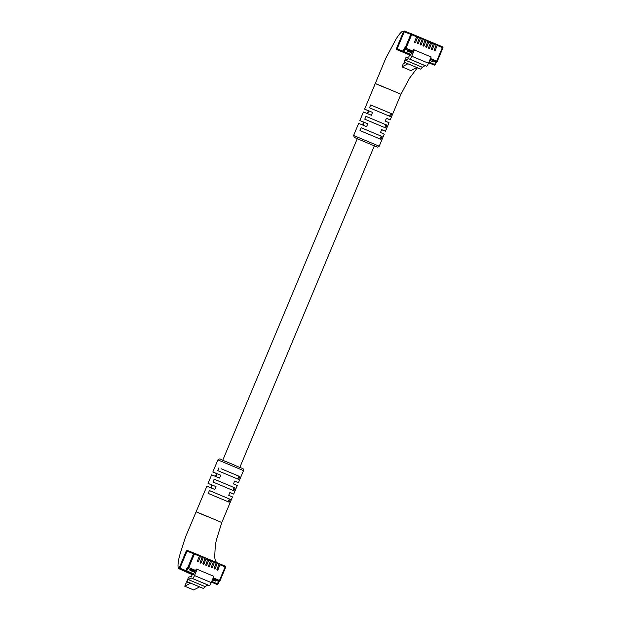 <?xml version="1.0" encoding="UTF-8"?>
<svg xmlns="http://www.w3.org/2000/svg" width="621" height="621" viewBox="0 0 621 621"><rect width="100%" height="100%" fill="white"/><g stroke="black" fill="none" stroke-linecap="round" stroke-linejoin="round"><path stroke-width="0.93" d="M433.652 43.136L436.416 44.262L434.172 50.006A0.582 0.567 111.2 0 0 434.49 50.767A0.582 0.567 111.2 0 0 435.22 50.448L437.463 44.696L442.525 46.823L436.447 44.301M430.858 41.964L433.629 43.09L431.385 48.834A0.582 0.567 111.2 0 0 431.696 49.595A0.582 0.567 111.2 0 0 432.433 49.276L434.669 43.532L436.416 44.262M428.071 40.792L430.834 41.917L428.591 47.662A0.582 0.567 111.2 0 0 428.909 48.422A0.582 0.567 111.2 0 0 429.639 48.104L431.882 42.36L433.629 43.09M425.276 39.62L428.048 40.745L425.804 46.49A0.582 0.567 111.2 0 0 426.115 47.25A0.582 0.567 111.2 0 0 426.844 46.932L429.088 41.188L430.834 41.917M422.49 38.448L425.253 39.581L423.01 45.325A0.582 0.567 111.2 0 0 423.32 46.078A0.582 0.567 111.2 0 0 424.058 45.76L426.301 40.016L428.048 40.745M419.695 37.276L422.459 38.409L420.215 44.153A0.582 0.567 111.2 0 0 420.533 44.914A0.582 0.567 111.2 0 0 421.263 44.588L423.506 38.844L425.253 39.581M416.901 36.111L419.672 37.237L417.428 42.981A0.582 0.567 111.2 0 0 417.739 43.742A0.582 0.567 111.2 0 0 418.476 43.423L420.712 37.671L422.459 38.409M416.714 36.833L411.661 34.706L411.816 33.945L416.877 36.065L414.634 41.809A0.582 0.567 111.2 0 0 414.952 42.57A0.582 0.567 111.2 0 0 415.682 42.251L417.925 36.507L419.672 37.237M413.609 49.657L410.504 55.153L409.674 54.827L408.781 56.961L405.816 57.823L404.007 62.139L405.56 60.245L408.339 58.607L409.79 59.174A3.47 0.668 -67.2 0 0 411.746 56.216L414.37 49.952L413.609 49.657M404.248 31.811A0.768 0.753 -68.8 0 1 405.226 31.384A0.768 0.753 111.2 0 0 404.263 31.811L397.122 48.888A0.768 0.753 111.2 0 0 397.518 49.89L409.619 54.966L397.518 49.89A0.768 0.753 -68.8 0 1 397.106 48.88L403.13 51.217L404.17 48.733L405.171 47.879L410.823 34.365L404.248 31.811L397.106 48.88M429.678 60.431L432.767 61.727L433.481 60.602L430.182 59.212M405.094 62.597L403.192 64.01L401.997 66.858L410.931 70.6L416.854 67.526L407.919 63.777L401.997 66.858M416.854 67.526L420.759 69.164L422.311 67.27L425.082 65.632L426.534 66.199A3.47 0.668 -67.2 0 0 428.498 63.241L431.114 56.977L414.37 49.952M405.56 60.245L422.311 67.27M404.007 62.139L407.919 63.777M408.339 58.607L425.082 65.632M412.336 51.729L407.586 50.161L407.229 51.015L411.622 52.855M353.605 135.479L354.327 137.451L374.331 145.865L377.529 147.115L379.214 146.191L353.605 135.479L358.659 123.385L366.6 126.637L367.787 123.789L359.854 120.536L363.634 122.174L362.485 124.93M359.854 120.536L363.425 111.997L371.358 115.25L372.553 112.409L364.612 109.156L368.4 110.794L367.244 113.55M359.994 130.573L380.929 139.36L382.125 136.511L361.189 127.732L359.994 130.573M364.76 119.193L385.695 127.973L386.883 125.131L365.948 116.344L364.76 119.193M369.518 107.813L390.454 116.593L391.641 113.744L370.706 104.965L369.518 107.813M385.641 87.934C369.278 81.072 374.556 83.121 390.625 89.866L400.941 94.26L409.48 78.285L417.405 67.759M409.612 54.982L396.602 49.478M410.504 55.153L396.811 49.618L396.415 48.617L403.557 31.539L405.21 31.376M381.636 129.704L385.462 131.248L381.674 129.61L380.487 132.459L384.275 134.097L379.214 146.191M386.402 118.324L390.229 119.869L386.441 118.231L385.245 121.079L389.033 122.717L385.462 131.248M416.877 36.065L411.816 33.945A0.768 0.753 111.2 0 0 411.801 33.938L405.226 31.384A0.768 0.753 111.2 0 0 405.241 31.384L411.777 33.93M368.4 110.794L368.858 110.988M363.634 122.174L364.1 122.368M391.641 113.744L390.679 113.371L389.507 116.181M390.679 113.371L387.597 112.083M372.833 105.88L370.698 104.988M386.883 125.131L385.92 124.759L384.748 127.569M385.92 124.759L382.839 123.463M368.067 117.268L365.94 116.375M382.125 136.511L381.162 136.139L379.982 138.949M381.162 136.139L378.08 134.842M363.308 128.648L361.174 127.755M193.131 571.592A7.592 7.452 111.2 0 0 193.201 571.669A56.294 10.836 112.8 0 1 192.805 571.467M216.403 562.479L219.166 563.612L216.931 569.356A0.582 0.567 111.2 0 0 217.241 570.109A0.582 0.567 111.2 0 0 217.971 569.791L220.214 564.047L225.276 566.173L219.197 563.651M213.616 561.306L216.38 562.44L214.136 568.184A0.582 0.567 111.2 0 0 214.447 568.945A0.582 0.567 111.2 0 0 215.184 568.619L217.428 562.874L219.166 563.612M210.822 560.142L213.585 561.268L211.342 567.012A0.582 0.567 111.2 0 0 211.66 567.773A0.582 0.567 111.2 0 0 212.39 567.454L214.633 561.702L216.38 562.44M208.027 558.97L210.798 560.095L208.555 565.84A0.582 0.567 111.2 0 0 208.866 566.6A0.582 0.567 111.2 0 0 209.603 566.282L211.839 560.538L213.585 561.268M205.24 557.798L208.004 558.923L205.761 564.668A0.582 0.567 111.2 0 0 206.079 565.428A0.582 0.567 111.2 0 0 206.809 565.11L209.052 559.366L210.798 560.095M202.446 556.626L205.209 557.751L202.966 563.503A0.582 0.567 111.2 0 0 203.284 564.256A0.582 0.567 111.2 0 0 204.014 563.938L206.257 558.194L208.004 558.923M199.659 555.453L202.423 556.587L200.179 562.331A0.582 0.567 111.2 0 0 200.49 563.084A0.582 0.567 111.2 0 0 201.227 562.766L203.471 557.021L205.209 557.751M199.473 556.175L194.412 554.056L194.567 553.288L199.628 555.415L197.385 561.159A0.582 0.567 111.2 0 0 197.703 561.92A0.582 0.567 111.2 0 0 198.433 561.594L200.676 555.849L202.423 556.587M196.36 569.007L193.255 574.503L192.425 574.177L191.532 576.311L188.567 577.173L186.766 581.489L188.31 579.587L191.089 577.957L192.541 578.524A3.47 0.668 -67.2 0 0 194.505 575.558L197.121 569.302L196.36 569.007M193.255 574.503L179.57 568.968L179.166 567.959L186.308 550.889L186.999 550.408M180.261 569.232A0.768 0.753 -68.8 0 1 179.857 568.231L185.881 570.567L186.921 568.075L187.922 567.229L193.573 553.707L186.999 551.153L179.857 568.231M186.999 551.153A0.768 0.753 -68.8 0 1 187.977 550.726L187.301 550.47M212.429 579.773L215.526 581.077L216.24 579.944L212.933 578.562M187.845 581.939L185.943 583.36L184.748 586.201L193.682 589.95L199.605 586.876L190.67 583.127L184.748 586.201M199.605 586.876L203.509 588.514L205.062 586.62L207.833 584.982L209.293 585.549A3.47 0.668 -67.2 0 0 211.249 582.591L213.872 576.327L197.121 569.302M188.31 579.587L205.062 586.62M186.766 581.489L190.67 583.127M191.089 577.957L207.833 584.982M195.095 571.079L190.337 569.511L189.979 570.365L194.381 572.205M194.629 572.174L190.01 570.288M190.616 570.528L189.995 570.326M234.622 481.151L238.448 482.703L234.66 481.065L233.473 483.906L237.261 485.544L233.69 494.083L229.902 492.445L228.714 495.294L232.495 496.932L221.782 522.54L211.466 518.155C195.405 511.409 190.119 509.36 206.482 516.214M229.863 492.538L233.69 494.083M218.934 467.799L217.746 470.64L238.681 479.428L239.869 476.579L221.053 468.715M235.111 487.959L214.175 479.179L212.98 482.028L233.915 490.807L235.111 487.959L234.148 487.586L232.968 490.396M230.344 499.346L209.409 490.559L208.221 493.408L229.157 502.187L230.344 499.346L229.382 498.973L228.21 501.784M192.363 574.332L179.57 568.968M192.231 574.65L179.345 568.898C176.923 568.789 178.188 560.468 180.113 553.878L185.516 537.002L206.886 486.212L214.827 489.464L216.015 486.623L208.074 483.371L211.645 474.832L219.586 478.085L220.773 475.236L212.84 471.983L216.62 473.621L215.471 476.377M208.074 483.371L211.862 485.009L210.713 487.764M194.536 553.272L188.008 550.742A0.768 0.753 111.2 0 0 187.014 551.161L179.873 568.238A0.768 0.753 111.2 0 0 180.276 569.24M216.62 473.621L217.086 473.815M211.862 485.009L212.328 485.203M209.401 490.59L211.528 491.483M226.3 497.677L229.382 498.973M214.16 479.202L216.294 480.095M231.066 486.297L234.148 487.586M237.734 479.016L238.906 476.206L239.869 476.579M235.825 474.91L238.906 476.206M436.26 45.023L434.514 44.293M433.466 43.858L431.719 43.121M430.679 42.686L428.932 41.956M427.885 41.514L426.138 40.784M425.09 40.342L423.351 39.612M422.303 39.17L420.557 38.44M419.509 37.997L417.762 37.268M411.816 33.945A0.768 0.768 0 0 0 411.801 33.938A0.768 0.753 111.2 0 0 410.823 34.365L411.661 34.706L406.002 48.228L412.981 51.155M430.485 58.49L436.71 61.106L442.362 47.584L437.308 45.465M428.987 62.069L434.669 64.444L435.926 61.626L433.349 60.547M436.447 61.813L436.284 62.201L433.124 60.874M436.268 62.193L435.228 64.685L434.669 64.444L434.234 65.104A0.768 0.753 111.2 0 0 434.25 65.112L428.692 62.783M430.182 59.205L436.276 61.766A0.768 0.753 111.2 0 0 436.291 61.766L435.95 61.634A0.768 0.753 111.2 0 0 435.95 61.634L437.285 61.347L442.92 47.825A0.768 0.753 111.2 0 0 442.525 46.823L442.362 47.584L442.936 47.833L437.269 61.339M409.79 59.174L426.534 66.199M411.746 56.216L428.498 63.241M412.546 51.807L407.803 49.827M404.822 47.747A0.768 0.753 111.2 0 0 405.226 48.748L405.001 49.075L407.586 50.161M404.17 48.733L405.001 49.075L403.96 51.566L410.939 54.493M434.25 65.112A0.768 0.753 111.2 0 0 435.228 64.685L435.228 64.685A0.768 0.768 0 0 1 434.25 65.112M436.291 61.766A0.768 0.753 111.2 0 0 437.269 61.347L437.285 61.347A0.768 0.768 0 0 1 436.291 61.766M403.526 52.226L403.96 51.566L403.13 51.217A0.768 0.753 111.2 0 0 403.526 52.226M406.002 48.228L405.171 47.879A0.768 0.753 -68.8 0 0 405.567 48.88L406.002 48.228M423.002 45.349L424.058 45.76M420.207 44.176L421.263 44.588M417.413 43.012L418.476 43.423M414.626 41.84L415.682 42.251M425.789 46.521L426.844 46.932M428.583 47.693L429.639 48.104M431.37 48.865L432.433 49.276M434.164 50.037L435.22 50.448M432.503 61.207L432.076 61.432L432.581 60.221M429.817 60.082L432.014 61.409M408.005 49.913L407.64 50.775L411.979 52.591M407.438 51.101L407.376 50.666M404.263 31.811L403.557 31.539M397.122 48.888L396.415 48.617M219.011 564.373L217.265 563.643M216.217 563.2L214.478 562.471M213.43 562.028L211.683 561.299M210.635 560.864L208.889 560.126M207.841 559.692L206.102 558.962M205.054 558.52L203.308 557.79M202.26 557.347L200.521 556.618M199.628 555.415L194.567 553.288A0.768 0.753 111.2 0 0 194.552 553.28L194.567 553.288A0.768 0.753 111.2 0 0 193.573 553.707L194.412 554.056L188.753 567.571L195.731 570.497M213.236 577.841L219.461 580.456L225.12 566.934L220.059 564.815M211.745 581.411L217.42 583.794L218.677 580.977L216.1 579.89M219.197 581.163L219.034 581.551L215.883 580.224M219.019 581.543L217.979 584.035A0.768 0.753 111.2 0 1 217.001 584.462A0.768 0.768 0 0 0 217.994 584.035L217.42 583.794L216.985 584.454A0.768 0.753 111.2 0 0 217.001 584.462L211.443 582.125M220.02 580.689L220.036 580.697A0.768 0.768 0 0 1 219.042 581.116A0.768 0.753 111.2 0 1 219.027 581.109L219.461 580.456L220.036 580.697L225.679 567.175A0.768 0.753 111.2 0 0 225.276 566.173L225.12 566.934L225.687 567.183L220.02 580.689A0.768 0.753 111.2 0 1 219.042 581.116L218.701 580.984A0.768 0.753 111.2 0 0 218.716 580.992A0.768 0.753 111.2 0 1 218.677 580.977L212.941 578.555M192.541 578.524L209.293 585.549M194.505 575.558L211.249 582.591M195.297 571.157L190.554 569.178M187.573 567.089A0.768 0.753 111.2 0 0 187.977 568.099L187.759 568.425L190.337 569.511M186.921 568.075L187.759 568.425L186.711 570.916L193.69 573.843M219.399 580.876L217.979 584.035M186.277 571.576L186.711 570.916L185.881 570.567A0.768 0.753 111.2 0 0 186.277 571.576M188.753 567.571L187.922 567.229A0.768 0.753 -68.8 0 0 188.318 568.231L188.753 567.571M205.753 564.699L206.809 565.11M202.958 563.526L204.014 563.938M200.164 562.354L201.227 562.766M197.377 561.182L198.433 561.594M208.54 565.871L209.603 566.282M211.334 567.043L212.39 567.454M214.121 568.215L215.184 568.619M216.915 569.379L217.971 569.791M194.66 572.112L190.057 570.187M212.654 579.246L215.045 580.247L212.498 579.603M215.332 580.371L214.835 580.581L215.332 579.564M190.756 569.255L190.468 569.938L194.808 571.755M222.745 460.293L233.512 464.687C245.947 470.609 242.174 466.798 243.51 470.609L217.893 459.889L212.84 471.983M187.014 551.161L186.308 550.889M179.873 568.238L179.166 567.959M211.171 487.951L212.366 485.11M215.937 476.571L217.125 473.722M222.776 460.215L357.292 138.646M362.951 125.124L364.139 122.275M367.71 113.736L368.905 110.895M239.853 467.357L374.362 145.788M436.648 61.526L435.243 64.693M442.936 47.833A0.768 0.768 0 0 0 442.525 46.823M364.612 109.156L385.788 58.242L396.097 39.03C398.364 35.413 400.281 32.983 401.865 31.749L404.411 31.05L405.435 31.461M425.897 39.86L412.872 34.388M390.229 119.869L400.941 94.26M405.241 31.384L404.535 31.112M225.687 567.183A0.768 0.768 0 0 0 225.276 566.173M187.977 550.726L194.552 553.28A0.768 0.768 0 0 0 194.552 553.28M243.51 470.609L238.448 482.703M221.782 522.54L216.434 539.773L215.324 545.091L214.664 557.216L215.223 560.111L216.519 562.525M187.992 550.734L187.286 550.462M233.512 464.687L224.934 461.108C220.525 459.975 220.416 457.646 217.893 459.889"/></g></svg>
